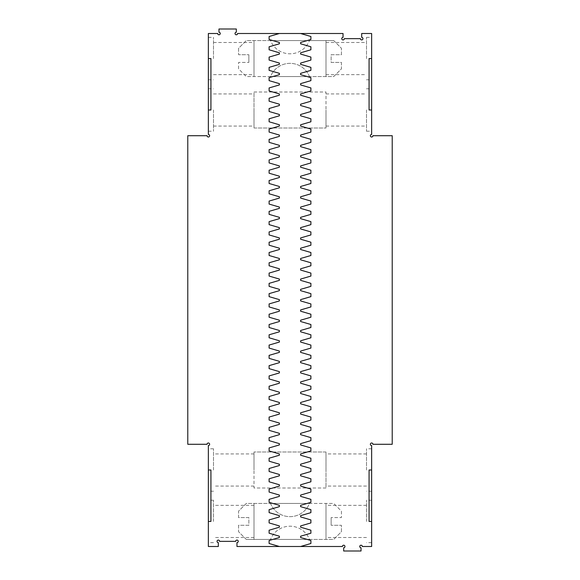 <?xml version="1.0" encoding="UTF-8"?>
<svg xmlns="http://www.w3.org/2000/svg" width="580" height="580" viewBox="0 0 580 580"><rect width="100%" height="100%" fill="white"/><g stroke="black" fill="none" stroke-linecap="round" stroke-linejoin="round"><path stroke-width="0.43" stroke-dasharray="2.9 2.17" d="M392.218 444.287L392.218 135.713L372.925 135.713A1.283 1.283 0 0 1 371.642 137.003A1.283 1.283 0 0 1 370.359 135.713A1.283 1.283 0 0 1 371.642 134.429L371.642 33.502L361.681 33.502L361.681 37.359A1.283 1.283 0 0 1 362.964 38.642A1.283 1.283 0 0 1 361.681 39.926A1.283 1.283 0 0 1 360.39 38.642L344.324 38.642A1.283 1.283 0 0 1 343.034 39.926A1.283 1.283 0 0 1 341.75 38.642A1.283 1.283 0 0 1 343.034 37.359L343.034 33.502L237.604 33.502A1.283 1.283 0 0 1 236.321 34.785A1.283 1.283 0 0 1 235.038 33.502A1.283 1.283 0 0 1 236.321 32.212L236.321 29L218.964 29L218.964 32.212A1.283 1.283 0 0 1 220.248 33.502A1.283 1.283 0 0 1 218.964 34.785A1.283 1.283 0 0 1 217.681 33.502L208.358 33.502L208.358 134.429A1.283 1.283 0 0 1 209.641 135.713A1.283 1.283 0 0 1 208.358 137.003A1.283 1.283 0 0 1 207.075 135.713L187.782 135.713L187.782 444.287L207.075 444.287A1.283 1.283 0 0 1 208.358 442.997A1.283 1.283 0 0 1 209.641 444.287A1.283 1.283 0 0 1 208.358 445.571L208.358 546.498L218.319 546.498L218.319 542.641A1.283 1.283 0 0 1 217.036 541.358A1.283 1.283 0 0 1 218.319 540.074A1.283 1.283 0 0 1 219.61 541.358L235.676 541.358A1.283 1.283 0 0 1 236.966 540.074A1.283 1.283 0 0 1 238.249 541.358A1.283 1.283 0 0 1 236.966 542.641L236.966 546.498L342.396 546.498A1.283 1.283 0 0 1 343.679 545.214A1.283 1.283 0 0 1 344.962 546.498A1.283 1.283 0 0 1 343.679 547.788L343.679 551L361.036 551L361.036 547.788A1.283 1.283 0 0 1 359.752 546.498A1.283 1.283 0 0 1 361.036 545.214A1.283 1.283 0 0 1 362.319 546.498L371.642 546.498L371.642 445.571A1.283 1.283 0 0 1 370.359 444.287A1.283 1.283 0 0 1 371.642 442.997A1.283 1.283 0 0 1 372.925 444.287L392.218 444.287M246.282 539.429L309.466 539.429A20.938 20.938 0 0 0 270.534 539.429A20.938 20.938 0 0 1 309.466 539.429L333.717 539.429L341.431 531.715L341.431 525.284L331.144 525.284L341.431 525.284L341.431 531.715L333.717 539.429L246.282 539.429L238.569 531.715L238.569 525.284L248.856 525.284L248.856 517.57L238.569 517.57L238.569 511.139L246.282 503.425L270.534 503.425A20.938 20.938 0 0 0 309.466 503.425L333.717 503.425L341.431 511.139L341.431 517.57L331.144 517.57L341.431 517.57L341.431 511.139L333.717 503.425L246.282 503.425L238.569 511.139L238.569 517.57L248.856 517.57L248.856 525.284L238.569 525.284L238.569 531.715L246.282 539.429M331.144 525.284L331.144 517.57L331.144 525.284M326.004 487.998L253.996 487.998L253.996 452.001L253.996 487.998L326.004 487.998L326.004 452.001L326.004 487.998M326.004 452.001L253.996 452.001L326.004 452.001M253.996 92.002L326.004 92.002L326.004 127.999L326.004 92.002L253.996 92.002L253.996 127.999L253.996 92.002M253.996 127.999L326.004 127.999L253.996 127.999M333.717 40.571L270.534 40.571A20.938 20.938 0 0 0 309.466 40.571A20.938 20.938 0 0 1 270.534 40.571L246.282 40.571L238.569 48.285L238.569 54.716L248.856 54.716L238.569 54.716L238.569 48.285L246.282 40.571L333.717 40.571L341.431 48.285L341.431 54.716L331.144 54.716L331.144 62.43L341.431 62.43L341.431 68.861L333.717 76.575L309.466 76.575A20.938 20.938 0 0 0 270.534 76.575L246.282 76.575L238.569 68.861L238.569 62.43L248.856 62.43L238.569 62.43L238.569 68.861L246.282 76.575L333.717 76.575L341.431 68.861L341.431 62.43L331.144 62.43L331.144 54.716L341.431 54.716L341.431 48.285L333.717 40.571M248.856 54.716L248.856 62.43L248.856 54.716M371.642 521.427L371.642 500.214L371.642 542.641L371.642 521.427L369.068 521.427L369.068 470.003L371.642 470.003L371.642 448.782L371.642 470.003M208.358 521.427L208.358 500.214L208.358 542.641L208.358 521.427L210.931 521.427L210.931 470.003L208.358 470.003L208.358 448.782L208.358 470.003M208.358 58.573L208.358 37.359L208.358 58.573L210.931 58.573L210.931 109.997L208.358 109.997L208.358 131.218L208.358 109.997M371.642 58.573L371.642 37.359L371.642 58.573L369.068 58.573L369.068 109.997L371.642 109.997L371.642 131.218L371.642 109.997M270.534 503.425L309.466 503.425A20.938 20.938 0 0 1 270.534 503.425M326.004 470.003L326.004 453.93L326.004 470.003M253.996 470.003L253.996 453.93L253.996 470.003M253.996 109.997L253.996 126.07L253.996 109.997M326.004 109.997L326.004 126.07L326.004 109.997M309.466 76.575L270.534 76.575A20.938 20.938 0 0 1 309.466 76.575M300.607 546.498L310.894 543.503L310.894 540.502L300.607 537.5L300.607 536.217L310.894 533.216L310.894 530.214L300.607 527.213L300.607 525.929L310.894 522.928L310.894 519.926L300.607 516.925L300.607 515.642L310.894 512.64L310.894 509.646L300.607 506.644L300.607 505.354L310.894 502.36L310.894 499.358L300.607 496.357L300.607 495.073L310.894 492.072L310.894 489.071L300.607 486.069L300.607 484.786L310.894 481.784L310.894 478.783L300.607 475.788L300.607 474.498L310.894 471.497L310.894 468.502L300.607 465.501L300.607 464.217L310.894 461.216L310.894 458.214L300.607 455.213L300.607 453.93L310.894 450.928L310.894 447.927L300.607 444.925L300.607 443.642L310.894 440.64L310.894 437.646L300.607 434.645L300.607 433.354L310.894 430.36L310.894 427.358L300.607 424.357L300.607 423.074L310.894 420.072L310.894 417.071L300.607 414.069L300.607 412.786L310.894 409.784L310.894 406.783L300.607 403.789L300.607 402.498L310.894 399.497L310.894 396.502L300.607 393.501L300.607 392.218L310.894 389.216L310.894 386.215L300.607 383.213L300.607 381.93L310.894 378.928L310.894 375.927L300.607 372.925L300.607 371.642L310.894 368.641L310.894 365.639L300.607 362.645L300.607 361.354L310.894 358.36L310.894 355.359L300.607 352.357L300.607 351.074L310.894 348.072L310.894 345.071L300.607 342.07L300.607 340.786L310.894 337.785L310.894 334.783L300.607 331.789L300.607 330.498L310.894 327.497L310.894 324.503L300.607 321.501L300.607 320.211L310.894 317.216L310.894 314.215L300.607 311.214L300.607 309.93L310.894 306.929L310.894 303.927L300.607 300.926L300.607 299.642L310.894 296.641L310.894 293.639L300.607 290.645L300.607 289.355L310.894 286.361L310.894 283.359L300.607 280.357L300.607 279.074L310.894 276.073L310.894 273.071L300.607 270.07L300.607 268.786L310.894 265.785L310.894 262.784L300.607 259.789L300.607 258.499L310.894 255.497L310.894 252.503L300.607 249.501L300.607 248.211L310.894 245.217L310.894 242.215L300.607 239.214L300.607 237.93L310.894 234.929L310.894 231.927L300.607 228.926L300.607 227.643L310.894 224.641L310.894 221.64L300.607 218.645L300.607 217.355L310.894 214.361L310.894 211.359L300.607 208.358L300.607 207.075L310.894 204.073L310.894 201.071L300.607 198.07L300.607 196.787L310.894 193.785L310.894 190.784L300.607 187.782L300.607 186.499L310.894 183.498L310.894 180.503L300.607 177.502L300.607 176.211L310.894 173.217L310.894 170.215L300.607 167.214L300.607 165.931L310.894 162.929L310.894 159.928L300.607 156.926L300.607 155.643L310.894 152.641L310.894 149.64L300.607 146.646L300.607 145.355L310.894 142.354L310.894 139.359L300.607 136.358L300.607 135.075L310.894 132.073L310.894 129.072L300.607 126.07L300.607 124.787L310.894 121.785L310.894 118.784L300.607 115.782L300.607 114.499L310.894 111.498L310.894 108.503L300.607 105.502L300.607 104.212L310.894 101.217L310.894 98.216L300.607 95.214L300.607 93.931L310.894 90.93L310.894 87.928L300.607 84.927L300.607 83.643L310.894 80.642L310.894 77.64L300.607 74.646L300.607 73.356L310.894 70.354L310.894 67.36L300.607 64.358L300.607 63.075L310.894 60.073L310.894 57.072L300.607 54.07L300.607 52.787L310.894 49.786L310.894 46.784L300.607 43.783L300.607 42.499L310.894 39.498L310.894 36.497L300.607 33.502M366.502 521.427L366.502 500.214L366.502 521.427M366.502 470.003L366.502 448.782L366.502 470.003M279.393 546.498L269.106 543.503L269.106 540.502L279.393 537.5L279.393 536.217L269.106 533.216L269.106 530.214L279.393 527.213L279.393 525.929L269.106 522.928L269.106 519.926L279.393 516.925L279.393 515.642L269.106 512.64L269.106 509.646L279.393 506.644L279.393 505.354L269.106 502.36L269.106 499.358L279.393 496.357L279.393 495.073L269.106 492.072L269.106 489.071L279.393 486.069L279.393 484.786L269.106 481.784L269.106 478.783L279.393 475.788L279.393 474.498L269.106 471.497L269.106 468.502L279.393 465.501L279.393 464.217L269.106 461.216L269.106 458.214L279.393 455.213L279.393 453.93L269.106 450.928L269.106 447.927L279.393 444.925L279.393 443.642L269.106 440.64L269.106 437.646L279.393 434.645L279.393 433.354L269.106 430.36L269.106 427.358L279.393 424.357L279.393 423.074L269.106 420.072L269.106 417.071L279.393 414.069L279.393 412.786L269.106 409.784L269.106 406.783L279.393 403.789L279.393 402.498L269.106 399.497L269.106 396.502L279.393 393.501L279.393 392.218L269.106 389.216L269.106 386.215L279.393 383.213L279.393 381.93L269.106 378.928L269.106 375.927L279.393 372.925L279.393 371.642L269.106 368.641L269.106 365.639L279.393 362.645L279.393 361.354L269.106 358.36L269.106 355.359L279.393 352.357L279.393 351.074L269.106 348.072L269.106 345.071L279.393 342.07L279.393 340.786L269.106 337.785L269.106 334.783L279.393 331.789L279.393 330.498L269.106 327.497L269.106 324.503L279.393 321.501L279.393 320.211L269.106 317.216L269.106 314.215L279.393 311.214L279.393 309.93L269.106 306.929L269.106 303.927L279.393 300.926L279.393 299.642L269.106 296.641L269.106 293.639L279.393 290.645L279.393 289.355L269.106 286.361L269.106 283.359L279.393 280.357L279.393 279.074L269.106 276.073L269.106 273.071L279.393 270.07L279.393 268.786L269.106 265.785L269.106 262.784L279.393 259.789L279.393 258.499L269.106 255.497L269.106 252.503L279.393 249.501L279.393 248.211L269.106 245.217L269.106 242.215L279.393 239.214L279.393 237.93L269.106 234.929L269.106 231.927L279.393 228.926L279.393 227.643L269.106 224.641L269.106 221.64L279.393 218.645L279.393 217.355L269.106 214.361L269.106 211.359L279.393 208.358L279.393 207.075L269.106 204.073L269.106 201.071L279.393 198.07L279.393 196.787L269.106 193.785L269.106 190.784L279.393 187.782L279.393 186.499L269.106 183.498L269.106 180.503L279.393 177.502L279.393 176.211L269.106 173.217L269.106 170.215L279.393 167.214L279.393 165.931L269.106 162.929L269.106 159.928L279.393 156.926L279.393 155.643L269.106 152.641L269.106 149.64L279.393 146.646L279.393 145.355L269.106 142.354L269.106 139.359L279.393 136.358L279.393 135.075L269.106 132.073L269.106 129.072L279.393 126.07L279.393 124.787L269.106 121.785L269.106 118.784L279.393 115.782L279.393 114.499L269.106 111.498L269.106 108.503L279.393 105.502L279.393 104.212L269.106 101.217L269.106 98.216L279.393 95.214L279.393 93.931L269.106 90.93L269.106 87.928L279.393 84.927L279.393 83.643L269.106 80.642L269.106 77.64L279.393 74.646L279.393 73.356L269.106 70.354L269.106 67.36L279.393 64.358L279.393 63.075L269.106 60.073L269.106 57.072L279.393 54.07L279.393 52.787L269.106 49.786L269.106 46.784L279.393 43.783L279.393 42.499L269.106 39.498L269.106 36.497L279.393 33.502M213.498 521.427L213.498 500.214L213.498 521.427M213.498 470.003L213.498 448.782L213.498 470.003M213.498 58.573L213.498 37.359L213.498 58.573M213.498 109.997L213.498 131.218L213.498 109.997M366.502 58.573L366.502 37.359L366.502 58.573M366.502 109.997L366.502 131.218L366.502 109.997M326.004 539.429L326.004 503.425L326.004 539.429M326.004 521.427L326.004 505.354L326.004 521.427M253.996 539.429L253.996 503.425L253.996 539.429M253.996 521.427L253.996 505.354L253.996 521.427M253.996 40.571L253.996 76.575L253.996 40.571M253.996 58.573L253.996 42.499L253.996 58.573M326.004 40.571L326.004 76.575L326.004 40.571M326.004 58.573L326.004 42.499L326.004 58.573M371.642 500.214L366.502 500.214M371.642 542.641L366.502 542.641M371.642 448.782L366.502 448.782M371.642 491.216L366.502 491.216M213.498 500.214L208.358 500.214M213.498 542.641L208.358 542.641M213.498 448.782L208.358 448.782M213.498 491.216L208.358 491.216M208.358 79.786L213.498 79.786M208.358 37.359L213.498 37.359M208.358 131.218L213.498 131.218M208.358 88.783L213.498 88.783M366.502 79.786L371.642 79.786M366.502 37.359L371.642 37.359M366.502 131.218L371.642 131.218M366.502 88.783L371.642 88.783M366.502 453.93L326.004 453.93M366.502 486.069L326.004 486.069M253.996 453.93L213.498 453.93M253.996 486.069L213.498 486.069M213.498 126.07L253.996 126.07M213.498 93.931L253.996 93.931M326.004 126.07L366.502 126.07M326.004 93.931L366.502 93.931M366.502 505.354L326.004 505.354M366.502 537.5L326.004 537.5M253.996 505.354L213.498 505.354M253.996 537.5L213.498 537.5M213.498 74.646L253.996 74.646M213.498 42.499L253.996 42.499M326.004 74.646L366.502 74.646M326.004 42.499L366.502 42.499"/><path stroke-width="0.87" d="M279.393 546.498L342.396 546.498A1.283 1.283 0 0 1 343.679 545.214A1.283 1.283 0 0 1 344.962 546.498A1.283 1.283 0 0 1 343.679 547.788L343.679 551L361.036 551L361.036 547.788A1.283 1.283 0 0 1 359.752 546.498A1.283 1.283 0 0 1 361.036 545.214A1.283 1.283 0 0 1 362.319 546.498L371.642 546.498L371.642 445.571A1.283 1.283 0 0 1 370.359 444.287A1.283 1.283 0 0 1 371.642 442.997A1.283 1.283 0 0 1 372.925 444.287L392.218 444.287L392.218 135.713L372.925 135.713A1.283 1.283 0 0 1 371.642 137.003A1.283 1.283 0 0 1 370.359 135.713A1.283 1.283 0 0 1 371.642 134.429L371.642 33.502L361.681 33.502L361.681 37.359A1.283 1.283 0 0 1 362.964 38.642A1.283 1.283 0 0 1 361.681 39.926A1.283 1.283 0 0 1 360.39 38.642L344.324 38.642A1.283 1.283 0 0 1 343.034 39.926A1.283 1.283 0 0 1 341.75 38.642A1.283 1.283 0 0 1 343.034 37.359L343.034 33.502L279.393 33.502L269.106 36.497L269.106 39.498L279.393 42.499L279.393 43.783L269.106 46.784L269.106 49.786L279.393 52.787L279.393 54.07L269.106 57.072L269.106 60.073L279.393 63.075L279.393 64.358L269.106 67.36L269.106 70.354L279.393 73.356L279.393 74.646L269.106 77.64L269.106 80.642L279.393 83.643L279.393 84.927L269.106 87.928L269.106 90.93L279.393 93.931L279.393 95.214L269.106 98.216L269.106 101.217L279.393 104.212L279.393 105.502L269.106 108.503L269.106 111.498L279.393 114.499L279.393 115.782L269.106 118.784L269.106 121.785L279.393 124.787L279.393 126.07L269.106 129.072L269.106 132.073L279.393 135.075L279.393 136.358L269.106 139.359L269.106 142.354L279.393 145.355L279.393 146.646L269.106 149.64L269.106 152.641L279.393 155.643L279.393 156.926L269.106 159.928L269.106 162.929L279.393 165.931L279.393 167.214L269.106 170.215L269.106 173.217L279.393 176.211L279.393 177.502L269.106 180.503L269.106 183.498L279.393 186.499L279.393 187.782L269.106 190.784L269.106 193.785L279.393 196.787L279.393 198.07L269.106 201.071L269.106 204.073L279.393 207.075L279.393 208.358L269.106 211.359L269.106 214.361L279.393 217.355L279.393 218.645L269.106 221.64L269.106 224.641L279.393 227.643L279.393 228.926L269.106 231.927L269.106 234.929L279.393 237.93L279.393 239.214L269.106 242.215L269.106 245.217L279.393 248.211L279.393 249.501L269.106 252.503L269.106 255.497L279.393 258.499L279.393 259.789L269.106 262.784L269.106 265.785L279.393 268.786L279.393 270.07L269.106 273.071L269.106 276.073L279.393 279.074L279.393 280.357L269.106 283.359L269.106 286.361L279.393 289.355L279.393 290.645L269.106 293.639L269.106 296.641L279.393 299.642L279.393 300.926L269.106 303.927L269.106 306.929L279.393 309.93L279.393 311.214L269.106 314.215L269.106 317.216L279.393 320.211L279.393 321.501L269.106 324.503L269.106 327.497L279.393 330.498L279.393 331.789L269.106 334.783L269.106 337.785L279.393 340.786L279.393 342.07L269.106 345.071L269.106 348.072L279.393 351.074L279.393 352.357L269.106 355.359L269.106 358.36L279.393 361.354L279.393 362.645L269.106 365.639L269.106 368.641L279.393 371.642L279.393 372.925L269.106 375.927L269.106 378.928L279.393 381.93L279.393 383.213L269.106 386.215L269.106 389.216L279.393 392.218L279.393 393.501L269.106 396.502L269.106 399.497L279.393 402.498L279.393 403.789L269.106 406.783L269.106 409.784L279.393 412.786L279.393 414.069L269.106 417.071L269.106 420.072L279.393 423.074L279.393 424.357L269.106 427.358L269.106 430.36L279.393 433.354L279.393 434.645L269.106 437.646L269.106 440.64L279.393 443.642L279.393 444.925L269.106 447.927L269.106 450.928L279.393 453.93L279.393 455.213L269.106 458.214L269.106 461.216L279.393 464.217L279.393 465.501L269.106 468.502L269.106 471.497L279.393 474.498L279.393 475.788L269.106 478.783L269.106 481.784L279.393 484.786L279.393 486.069L269.106 489.071L269.106 492.072L279.393 495.073L279.393 496.357L269.106 499.358L269.106 502.36L279.393 505.354L279.393 506.644L269.106 509.646L269.106 512.64L279.393 515.642L279.393 516.925L269.106 519.926L269.106 522.928L279.393 525.929L279.393 527.213L269.106 530.214L269.106 533.216L279.393 536.217L279.393 537.5L269.106 540.502L269.106 543.503L279.393 546.498L236.966 546.498L236.966 542.641A1.283 1.283 0 0 0 238.249 541.358A1.283 1.283 0 0 0 236.966 540.074A1.283 1.283 0 0 0 235.676 541.358L219.61 541.358A1.283 1.283 0 0 0 218.319 540.074A1.283 1.283 0 0 0 217.036 541.358A1.283 1.283 0 0 0 218.319 542.641L218.319 546.498L208.358 546.498L208.358 445.571A1.283 1.283 0 0 0 209.641 444.287A1.283 1.283 0 0 0 208.358 442.997A1.283 1.283 0 0 0 207.075 444.287L187.782 444.287L187.782 135.713L207.075 135.713A1.283 1.283 0 0 0 208.358 137.003A1.283 1.283 0 0 0 209.641 135.713A1.283 1.283 0 0 0 208.358 134.429L208.358 109.997L210.931 109.997L210.931 58.573L208.358 58.573L208.358 109.997M279.393 33.502L237.604 33.502A1.283 1.283 0 0 1 236.321 34.785A1.283 1.283 0 0 1 235.038 33.502A1.283 1.283 0 0 1 236.321 32.212L236.321 29L218.964 29L218.964 32.212A1.283 1.283 0 0 1 220.248 33.502A1.283 1.283 0 0 1 218.964 34.785A1.283 1.283 0 0 1 217.681 33.502L208.358 33.502L208.358 58.573M371.642 521.427L369.068 521.427L369.068 470.003L371.642 470.003M371.642 58.573L369.068 58.573L369.068 109.997L371.642 109.997M208.358 521.427L210.931 521.427L210.931 470.003L208.358 470.003M300.607 546.498L310.894 543.503L310.894 540.502L300.607 537.5L300.607 536.217L310.894 533.216L310.894 530.214L300.607 527.213L300.607 525.929L310.894 522.928L310.894 519.926L300.607 516.925L300.607 515.642L310.894 512.64L310.894 509.646L300.607 506.644L300.607 505.354L310.894 502.36L310.894 499.358L300.607 496.357L300.607 495.073L310.894 492.072L310.894 489.071L300.607 486.069L300.607 484.786L310.894 481.784L310.894 478.783L300.607 475.788L300.607 474.498L310.894 471.497L310.894 468.502L300.607 465.501L300.607 464.217L310.894 461.216L310.894 458.214L300.607 455.213L300.607 453.93L310.894 450.928L310.894 447.927L300.607 444.925L300.607 443.642L310.894 440.64L310.894 437.646L300.607 434.645L300.607 433.354L310.894 430.36L310.894 427.358L300.607 424.357L300.607 423.074L310.894 420.072L310.894 417.071L300.607 414.069L300.607 412.786L310.894 409.784L310.894 406.783L300.607 403.789L300.607 402.498L310.894 399.497L310.894 396.502L300.607 393.501L300.607 392.218L310.894 389.216L310.894 386.215L300.607 383.213L300.607 381.93L310.894 378.928L310.894 375.927L300.607 372.925L300.607 371.642L310.894 368.641L310.894 365.639L300.607 362.645L300.607 361.354L310.894 358.36L310.894 355.359L300.607 352.357L300.607 351.074L310.894 348.072L310.894 345.071L300.607 342.07L300.607 340.786L310.894 337.785L310.894 334.783L300.607 331.789L300.607 330.498L310.894 327.497L310.894 324.503L300.607 321.501L300.607 320.211L310.894 317.216L310.894 314.215L300.607 311.214L300.607 309.93L310.894 306.929L310.894 303.927L300.607 300.926L300.607 299.642L310.894 296.641L310.894 293.639L300.607 290.645L300.607 289.355L310.894 286.361L310.894 283.359L300.607 280.357L300.607 279.074L310.894 276.073L310.894 273.071L300.607 270.07L300.607 268.786L310.894 265.785L310.894 262.784L300.607 259.789L300.607 258.499L310.894 255.497L310.894 252.503L300.607 249.501L300.607 248.211L310.894 245.217L310.894 242.215L300.607 239.214L300.607 237.93L310.894 234.929L310.894 231.927L300.607 228.926L300.607 227.643L310.894 224.641L310.894 221.64L300.607 218.645L300.607 217.355L310.894 214.361L310.894 211.359L300.607 208.358L300.607 207.075L310.894 204.073L310.894 201.071L300.607 198.07L300.607 196.787L310.894 193.785L310.894 190.784L300.607 187.782L300.607 186.499L310.894 183.498L310.894 180.503L300.607 177.502L300.607 176.211L310.894 173.217L310.894 170.215L300.607 167.214L300.607 165.931L310.894 162.929L310.894 159.928L300.607 156.926L300.607 155.643L310.894 152.641L310.894 149.64L300.607 146.646L300.607 145.355L310.894 142.354L310.894 139.359L300.607 136.358L300.607 135.075L310.894 132.073L310.894 129.072L300.607 126.07L300.607 124.787L310.894 121.785L310.894 118.784L300.607 115.782L300.607 114.499L310.894 111.498L310.894 108.503L300.607 105.502L300.607 104.212L310.894 101.217L310.894 98.216L300.607 95.214L300.607 93.931L310.894 90.93L310.894 87.928L300.607 84.927L300.607 83.643L310.894 80.642L310.894 77.64L300.607 74.646L300.607 73.356L310.894 70.354L310.894 67.36L300.607 64.358L300.607 63.075L310.894 60.073L310.894 57.072L300.607 54.07L300.607 52.787L310.894 49.786L310.894 46.784L300.607 43.783L300.607 42.499L310.894 39.498L310.894 36.497L300.607 33.502"/></g></svg>
